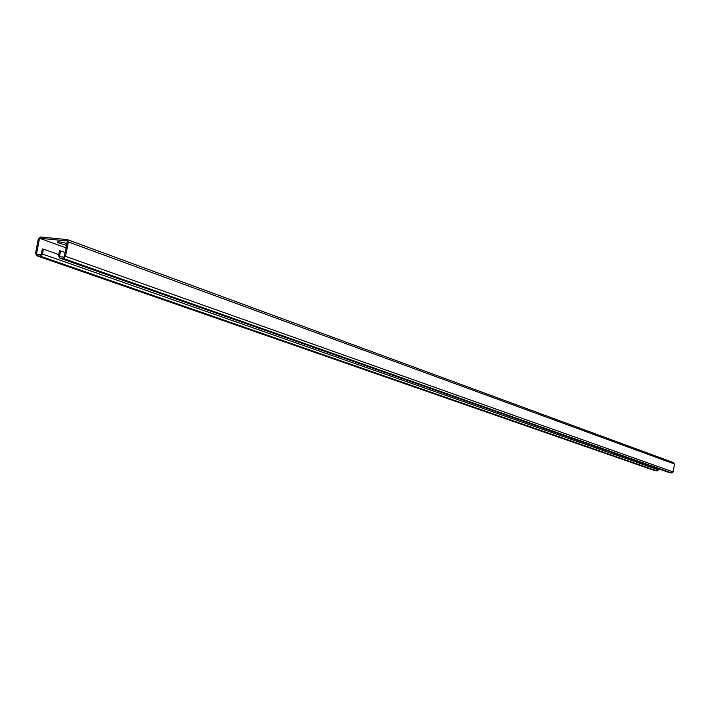 <?xml version="1.0" encoding="UTF-8"?>
<svg xmlns="http://www.w3.org/2000/svg" width="710" height="710" viewBox="0 0 710 710"><rect width="100%" height="100%" fill="white"/><g stroke="black" fill="none" stroke-linecap="round" stroke-linejoin="round"><path stroke-width="1.06" d="M66.509 245.429L57.856 242.669C56.143 241.293 59.152 241.551 66.882 243.432M654.593 470.526L657.096 470.952L658.463 469.887L658.631 468.822M669.317 472.558L671.846 473.002L673.222 471.928L674.482 464.029L673.506 462.636M58.761 254.57L43.399 249.121L42.458 254.047L40.204 256.106L36.583 255.698L35.544 253.355L38.287 239.057L40.532 236.989L67.272 239.598L68.293 241.941L65.56 256.372L63.279 258.44L59.596 258.023L58.557 255.671L59.498 250.719L65.169 252.458M43.399 249.121L42.307 249.015L41.189 254.837L36.467 254.358L39.547 238.267L66.048 247.843M39.547 238.267L67.361 240.93L64.273 257.162L59.489 256.683L60.599 250.825M655.002 470.668L36.938 255.777M40.204 256.106L657.096 470.952M658.463 469.887L42.458 254.047M68.293 241.941L674.482 464.029M673.222 471.928L65.56 256.372M63.279 258.44L671.846 473.002M669.734 472.709L59.968 258.103M36.636 255.715L654.771 470.606M67.272 239.598L673.754 462.698M59.658 258.041L669.495 472.647"/></g></svg>
